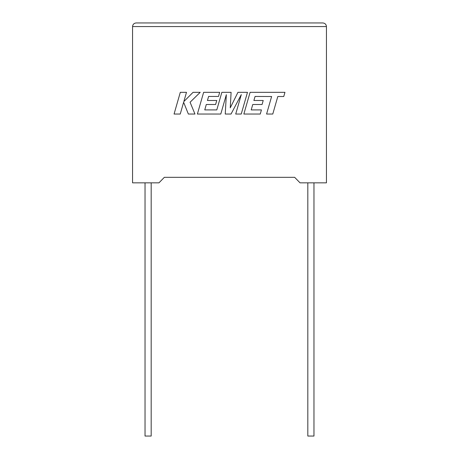 <?xml version="1.0" encoding="UTF-8"?>
<svg xmlns="http://www.w3.org/2000/svg" width="459" height="459" viewBox="0 0 459 459"><rect width="100%" height="100%" fill="white"/><g stroke="black" fill="none" stroke-linecap="round" stroke-linejoin="round"><path stroke-width="0.69" d="M307.817 182.837L307.817 436.05L313.967 436.05L313.967 182.837M151.183 182.837L151.183 436.05L145.033 436.05L145.033 182.837M300.037 182.837L326.447 182.837L326.447 26.565C326.217 24.384 325.006 23.179 322.826 22.95C325.006 23.179 326.217 24.384 326.447 26.565L132.553 26.565L132.553 182.837L158.963 182.837L164.345 177.323L294.655 177.323L300.037 182.837M136.174 22.95C133.994 23.179 132.783 24.384 132.553 26.565C132.783 24.384 133.994 23.179 136.174 22.95L322.826 22.95M180.307 92.322L174.064 114.039L180.244 114.039L183.623 102.248L188.356 114.039L194.966 114.039L190.078 102.248L200.216 92.322L193.067 92.322L183.835 101.582L186.492 92.322L180.307 92.322M247.481 92.322L237.951 92.322L230.257 107.836L231.095 92.322L221.846 92.322L216.791 109.908L204.754 109.908L206.292 104.509L215.61 104.509L216.757 100.492L207.434 100.492L208.61 96.453L218.507 96.453L219.677 92.322L203.635 92.322L197.387 114.039L220.785 114.039L226.333 94.703L225.249 114.039L231.038 114.039L241.296 94.611L235.714 114.039L241.233 114.039L247.481 92.322M255.066 96.453L271.625 96.51L266.581 114.039L272.772 114.039L277.81 96.51L283.754 96.516L284.959 92.322L250.098 92.322L243.849 114.039L260.259 114.039L261.429 109.908L251.205 109.908L252.748 104.509L262.066 104.509L263.214 100.492L253.89 100.492L255.066 96.453"/></g></svg>

